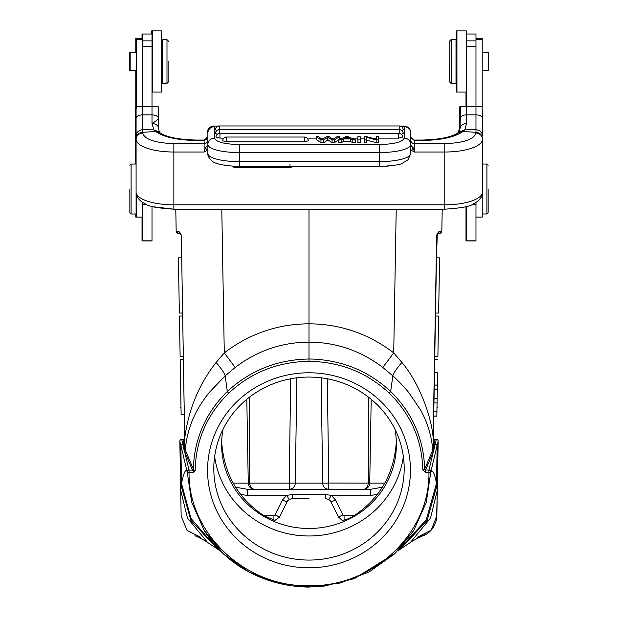 <?xml version="1.0" encoding="UTF-8"?>
<svg xmlns="http://www.w3.org/2000/svg" width="618" height="618" viewBox="0 0 618 618"><rect width="100%" height="100%" fill="white"/><g stroke="black" fill="none" stroke-linecap="round" stroke-linejoin="round"><path stroke-width="0.93" d="M437.598 372.785L436.841 416.2L433.72 416.146L433.318 438.973M437.297 389.819L434.176 389.765M437.382 385.138L434.261 385.084M436.841 416.115L433.72 416.061M436.926 411.433L433.805 411.379M437.073 402.967L433.952 402.913M437.15 398.286L434.029 398.231M309 560.07A95.195 91.503 180 0 0 404.195 468.568A95.195 91.503 180 0 0 309 377.065A95.195 91.503 180 0 0 213.805 468.568A95.195 91.503 180 0 0 309 560.07M309 567.795A101.437 97.505 0 0 1 221.151 421.538A101.437 97.505 0 0 1 396.849 421.538A101.437 97.505 0 0 1 309 567.795M214.631 456.524A95.195 91.503 180 0 0 309 535.984A95.195 91.503 180 0 0 403.369 456.524M344.071 520.472L344.071 515.566L342.951 514.879L338.486 517.027L341.847 520.062C344.512 520.464 348.66 518.965 354.292 515.566C380.279 498.139 394.292 473.434 396.331 441.461M221.669 441.461C223.708 473.434 237.721 498.139 263.708 515.566L274.964 520.387L279.514 517.027L275.049 514.879L273.928 515.566L263.708 515.566M275.049 514.879L282.519 499.931L286.984 502.079L279.514 517.027L286.984 502.079C287.254 500.464 289.116 499.313 292.569 498.626L292.569 494.462L325.431 494.47L331.341 495.397L370.769 495.397L377.498 494.385M309 498.626L292.569 498.626L309 498.626M223.067 429.201A87.393 84.009 180 0 0 221.607 444.481A87.393 84.009 180 0 0 309 528.483A87.393 84.009 180 0 0 396.393 444.481A87.393 84.009 180 0 0 394.933 429.201M342.951 514.879L335.481 499.931L331.016 502.079L338.486 517.027L331.016 502.079C330.738 500.456 328.876 499.305 325.431 498.626L325.431 494.47M342.982 520.395L341.847 520.062L342.225 520.472M184.751 443.245L183.816 444.164L183.731 439.321L181.707 439.336A1.869 1.869 0 0 0 179.838 441.229L181.144 515.875L179.838 441.198M193.303 469.101L185.47 450.329L184.543 451.179L192.368 470.02L193.349 469.247L192.437 470.167L189.054 470.02L189.054 472.337C188.096 533.288 244.759 586.683 308.181 585.733L309.819 585.733C373.071 586.621 429.981 533.519 428.946 472.337L425.632 472.337L425.632 470.028L424.666 469.186C423.817 439.043 412.484 413.141 390.669 391.472C368.815 371.202 342.712 360.402 312.384 359.058L309 359.012C277.366 359.576 250.143 370.398 227.331 391.472C205.516 413.156 194.183 439.074 193.334 469.224M428.946 472.337L428.946 470.02L425.632 470.02L433.457 451.179L429.054 469.587L430.816 471.874A1.869 0.518 -179.2 0 1 428.946 472.337M309 585.74L309 587.1L340.139 583.037L369.07 571.959L394.191 554.191L413.681 530.653L426.281 502.388L430.816 471.874A1.869 1.8 -166.4 0 0 428.946 470.02L429.054 469.587M425.632 472.337L422.805 469.657C422.048 439.985 410.893 414.508 389.348 393.241C366.938 372.43 340.155 361.793 309 361.329C277.845 361.793 251.062 372.43 228.652 393.241C206.875 414.755 195.721 440.526 195.188 470.537L193.303 470.993L192.445 470.159M178.1 233.334L178.046 233.334A1.869 1.869 0 0 1 176.176 231.487L177.428 231.495C178.648 230.808 179.946 232.036 181.329 235.18L184.867 449.07L184.033 449.981L181.707 439.321M370.769 495.397L370.769 489.263L247.231 489.263L235.543 487.208M240.502 494.385L247.231 495.397L247.231 489.263M289.286 499.56L286.659 495.397L292.569 494.47M328.714 499.56L331.341 495.397L335.481 499.931M371.202 399.298L369.734 483.129L371.202 399.298M382.457 487.208L370.769 489.263M368.305 396.988L368.305 483.129C367.741 487.223 366.142 489.271 363.492 489.263A6.242 6.242 0 0 0 369.734 483.129L384.852 483.129M273.928 520.472L273.928 515.566M233.148 483.129L248.266 483.129L246.798 399.298L248.266 483.129A6.242 6.242 0 0 0 254.508 489.263C251.611 488.877 250.012 486.829 249.695 483.137L249.695 396.988M290.707 378.764L289.216 483.129L295.234 483.129M322.766 483.129L328.784 483.129L327.293 378.764M442.21 209.17L441.824 231.487A1.869 1.869 0 0 1 439.954 233.334L437.953 233.511M180.695 234.013L178.046 233.334L179.251 233.334A1.869 1.823 -90 0 1 177.428 231.495A1.869 1.823 -90 0 0 179.251 233.334L178.054 233.334A1.869 1.869 0 0 1 176.176 231.487L175.79 209.17M184.867 449.077L184.859 437.436C188.652 409.193 199.066 384.203 216.107 362.457L224.288 352.863C249.51 333.681 277.745 323.994 309 323.809L309 209.17M396.223 209.17L393.712 352.863L382.812 367.463C360.68 350.692 336.076 342.256 309 342.148L309 323.809C340.186 323.986 368.428 333.666 393.712 352.863L401.893 362.457C417.181 380.07 430.985 413.148 433.141 437.428L433.048 449.301L433.875 450.19L433.627 450.715L432.731 449.858C431.542 435.659 427.494 422.372 420.572 409.981L408.606 392.33C403.191 385.848 397.93 380.348 392.832 375.844C393.573 373.102 396.594 368.637 401.893 362.457M433.859 450.19L433.141 449.07L433.141 437.428L436.671 235.18C438.054 232.044 439.352 230.815 440.572 231.495L441.824 231.487A1.869 1.869 0 0 1 439.954 233.334L438.749 233.334A1.869 1.823 -90 0 0 440.572 231.495M363.492 489.263C367.169 488.877 369.247 486.829 369.734 483.137L328.676 483.044M289.324 483.044L289.216 489.263A6.242 6.064 90 0 0 295.28 483.129L322.72 483.129A6.242 6.064 -90 0 0 328.784 489.263L328.784 483.129M437.297 234.029L436.486 257.861L439.607 257.861M438.641 313.048L439.607 257.861L438.641 313.048L435.52 313.048L435.466 316.037L438.587 316.037L437.876 356.617L434.755 356.617L434.709 359.614L437.83 359.614M436.671 235.18L437.861 233.558L439.9 233.334M426.242 534.222L419.413 536.887M433.241 443.732L433.172 447.563L434.106 448.483L436.316 439.321L434.269 439.321L436.293 439.321A1.869 1.869 0 0 1 438.162 441.229L436.856 515.883L431.155 530.213L417.413 537.212M184.682 438.911L184.875 438.386M221.777 209.17L224.288 352.863L235.188 367.455L225.168 375.844C224.489 373.187 221.468 368.722 216.107 362.457M228.652 393.241L227.331 391.472L225.168 375.844L209.386 392.33C207.733 393.998 198.849 406.598 197.428 409.981C190.638 422.055 186.582 435.342 185.269 449.858L184.936 449.309M184.651 437.42L181.329 235.18M179.714 233.388L181.12 235.172M309 361.329L309 342.148C281.916 342.264 257.312 350.7 235.188 367.455M433.349 437.42L436.88 235.172M433.063 449.309L424.666 469.186L422.805 469.657M389.348 393.241L390.669 391.472L392.832 375.844L382.812 367.463M398.201 550.298L426.219 519.923L436.486 483.438L437.305 490.298L430.545 518.062L410.437 542.395C411.148 541.36 424.373 534.956 423.029 535.821L422.99 535.837C430.12 532.963 434.647 527.386 436.563 519.097L437.305 490.352M438.162 441.237L437.15 445.454L436.486 483.438C434.817 473.983 432.963 469.981 430.924 471.441L437.15 445.454L435.281 443.593M195.157 470.839L193.303 472.337L189.054 472.337A1.869 0.518 179.2 0 1 187.184 471.874L187.076 471.441C185.531 468.853 183.677 472.855 181.514 483.438L180.703 490.545M184.759 443.724L184.859 449.07L184.828 447.563L183.894 448.483L183.816 444.164L182.858 444.164A1.869 1.8 166.5 0 0 180.989 446.011L179.838 441.237M195.018 535.845L194.971 535.821C193.627 534.956 206.852 541.36 207.578 542.419L187.463 518.069L180.695 490.298M181.144 515.875L187.022 530.422L200.688 537.227M185.47 450.329L185.269 449.858L184.373 450.715L184.102 450.174M180.989 446.011L187.076 471.441L188.946 469.587L189.054 470.02A1.869 1.8 166.4 0 0 187.184 471.874L191.688 502.225L204.156 530.368L223.662 554.052L248.629 571.797L277.405 582.928L309 587.03M195.188 470.537L193.928 470.398M193.349 469.263L193.882 470.499M434.269 439.321L433.334 438.371L434.269 439.321L433.975 449.974M433.172 447.563L433.141 449.07L433.172 447.563M436.887 485.493L427.2 520.279L400.31 549.163M217.683 549.155L190.8 520.279L181.113 485.493M180.17 359.614L181.136 414.794L180.17 359.614L183.291 359.614M182.48 313.048L179.359 313.048L178.393 257.861L179.359 313.048M183.245 356.617L180.124 356.617L179.413 316.037L182.534 316.037M184.666 438.371L183.731 439.321L184.651 438.571M184.944 449.301L184.04 449.981M188.946 469.587L184.373 450.715M433.627 450.715L433.457 451.179L432.53 450.329M182.719 443.593L180.85 445.454L181.514 483.438L190.97 518.402L217.003 548.46M456.941 30.9L456.941 92.074L466.304 92.074L466.304 30.9L456.941 30.9M142.642 34.021L152.005 34.021L152.005 46.505L142.642 46.505L142.642 34.021L142.024 34.021L142.024 38.262M136.4 92.677L135.775 92.677L135.775 164.04M142.642 38.262L135.775 38.262L135.775 52.283L129.533 52.283L129.533 70.691L135.775 70.691L135.775 81.962L136.4 81.962M161.993 76.47L161.993 83.337L166.366 83.067M465.995 92.074L465.995 106.651M129.85 189.008L129.85 212.731L129.85 189.008M488.15 189.008L488.15 212.731L488.15 189.008M451.009 82.712L451.009 83.337L451.634 83.337L451.634 39.637L451.009 39.637L451.009 40.263M449.139 61.483L449.139 81.46L449.139 61.483M142.024 217.111L142.024 240.927M135.775 213.982L135.775 217.111L136.4 217.096L136.4 195.906M135.775 92.677L135.775 81.962M166.366 39.637L161.993 39.637L161.993 46.505M465.995 206.605L465.995 240.927M151.696 30.9L151.696 34.021M152.005 92.074L161.059 92.074M161.684 92.074L161.684 30.9L152.322 30.9L152.322 92.074L161.684 92.074M466.613 40.865L475.976 40.865L475.976 34.021L466.613 34.021L466.613 106.651L460.487 106.651L460.062 128.328C460.534 125.423 462.712 123.793 466.613 123.446L466.613 114.863L475.976 114.863A6.551 3.584 0 0 1 482.534 118.455L482.534 135.62C482.063 132.128 479.877 130.174 475.976 129.749L464.806 129.819L466.613 123.446M482.225 107.014L482.225 38.262L475.976 38.262M449.765 41.514L451.634 39.637L456.007 39.637L456.007 83.337L451.634 83.337L449.765 81.46L449.765 41.514L449.765 81.46M488.15 212.731L486.907 213.982L486.907 164.04L482.534 164.04M136.4 38.262L136.4 107.014M482.225 70.691L488.467 70.691L488.467 52.283L482.225 52.283M136.091 164.04L131.093 164.04L129.85 165.292L131.093 164.04L131.093 213.982L136.091 213.982L136.091 193.411L136.346 195.782L137.629 197.436M162.619 61.483L162.619 83.337L166.991 83.337L166.991 39.637L162.619 39.637L162.619 61.483M168.861 61.483L168.861 81.46L168.861 61.483M136.4 52.283L130.159 52.283L130.159 70.691L136.4 70.691M466.613 206.435L466.613 240.927L475.976 240.927L475.976 204.365L472.368 204.365M482.534 118.455L482.11 106.651L475.976 106.651L475.976 46.505L466.613 46.505M475.976 40.865L475.976 46.505M475.976 202.418L475.976 204.365M475.976 128.428L475.976 124.519M475.976 217.111L482.225 217.111L482.225 195.906M152.005 46.505L152.005 106.651L136.516 106.651L136.091 109.27L136.091 193.411M152.005 206.435L152.005 240.927L142.642 240.927L142.642 202.418M142.642 46.505L142.642 114.863A6.551 3.584 180 0 0 136.091 118.455M142.642 118.455L142.642 132.314L155.659 131.495L153.851 129.85L142.642 129.71L142.642 114.863L152.005 114.863L152.005 123.446L153.851 129.834L159.32 132.059L158.563 128.328C158.146 125.384 155.96 123.754 152.005 123.446C155.937 121.097 158.123 119.428 158.563 118.455L158.563 128.328M456.316 76.47L456.316 92.074L456.941 92.074M465.678 30.9L456.316 30.9L456.316 46.505M207.88 151.055L207.1 150.452L204.133 152.02L173.859 152.02L173.859 204.844L444.767 204.844L444.767 152.02L414.493 152.02L411.526 150.452L410.746 151.055M410.746 150.244L411.526 150.452L413.125 147.748L410.746 145.284M459.267 132.09L464.806 129.78L462.967 131.495L475.976 132.314L475.976 133.001C473.991 139.405 463.593 142.951 444.767 143.631L414.493 143.631L414.493 152.02L413.125 147.748M136.199 192.963L136.354 194.214L136.199 192.963A37.768 12.862 0 0 0 173.859 204.844L173.859 209.17L444.767 209.17L444.767 204.844A37.768 12.862 0 0 0 482.426 192.963L482.534 139.158A37.768 12.862 180 0 1 444.767 152.02L444.767 143.631M207.88 150.228L207.1 150.452L205.5 147.748L204.133 152.02L204.133 143.631L173.859 143.631L173.859 152.02A37.768 12.862 180 0 1 136.091 139.158C136.563 135.496 138.741 133.442 142.642 133.001L142.642 132.314C138.741 132.754 136.563 134.809 136.091 138.478L136.091 135.612C136.563 132.121 138.741 130.151 142.642 129.718M410.746 145.639L410.777 145.091M410.746 144.295L410.746 145.076M410.746 144.844L410.746 153.527A31.526 8.111 180 0 1 379.228 161.638L239.398 161.638A31.526 8.111 180 0 1 207.88 153.527L207.88 144.473A6.551 6.334 0 0 1 214.431 138.138L214.431 126.682A6.551 6.334 180 0 0 207.88 133.017L207.88 144.473A31.526 8.111 180 0 0 239.398 152.584L239.398 144.566C224.342 144.156 216.022 142.016 214.431 138.138M410.746 137.227L414.493 140.649L422.921 140.441C441.638 140.124 455.049 137.096 463.16 131.364M475.976 132.314C479.877 132.754 482.063 134.809 482.534 138.478L482.534 139.158C482.063 135.496 479.877 133.442 475.976 133.001M159.622 132.584L155.659 131.51C163.855 137.165 177.204 140.139 195.705 140.441L204.133 140.649L207.88 137.227M207.872 144.89L207.88 141.058M207.872 145.068L207.872 144.295L207.872 145.076L205.5 147.748M207.88 145.57L207.857 145.083M475.976 129.795L475.976 132.368M462.967 131.51L458.996 132.584M410.746 137.211L413.882 140.062M480.997 197.436L482.279 195.782L482.534 193.411M158.563 109.27L158.138 106.651L152.005 106.651L152.005 114.863C155.898 115.126 158.084 116.323 158.563 118.455L158.563 109.27L158.563 118.455M204.743 140.062L207.88 137.211M385.833 166.288L392.523 165.593M475.976 129.749L475.976 106.651L466.613 106.651L466.613 114.863A6.551 3.584 180 0 0 460.062 118.455M204.133 140.649L204.133 143.631A3.747 3.523 180 0 0 207.88 140.108L207.88 137.119L207.262 137.049L205.083 140.039M320.958 142.642L323.732 142.642L327.919 139.938L332.105 142.642L334.408 142.642L339.352 139.429L339.352 136.709L336.957 136.709L333.226 139.475L329.247 136.709L326.366 136.709L322.125 139.475L318.625 136.709L316.177 136.709L320.958 139.923L320.958 142.642L316.177 139.429L316.177 136.709M222.634 140.796L226.675 141.831L304.319 141.831L308.367 140.788M401.275 134.299L403.245 133.403M215.381 133.403L217.358 134.291M401.715 130.522L403.245 129.71A4.056 4.056 0 0 0 399.197 125.956L219.421 125.956A4.056 4.056 0 0 0 215.381 129.687L216.903 130.522M378.602 138.138L398.656 138.138L402.704 137.096A4.056 4.056 0 0 0 398.656 133.341L219.969 133.341L219.969 138.138L223.894 138.138M307.1 138.138L316.177 138.138M320.479 138.138L324.11 138.138M331.511 138.138L335.01 138.138M339.352 138.138L342.503 138.138M351.426 138.138L357.837 138.138M360.224 138.138L364.404 138.138M372.206 138.138L376.316 138.138M219.969 133.341A4.056 4.056 0 0 0 215.921 137.072L219.969 138.138M357.837 142.642L360.224 142.642L360.224 139.923L357.837 139.923L357.837 142.642M352.808 142.642L355.528 142.642L355.528 139.923L352.808 139.923L352.808 142.642L350.707 141.669L350.707 138.95L352.808 139.923M355.528 139.923L348.15 136.709L345.578 136.709L338.656 139.923L338.656 142.642L341.19 142.642L343.175 141.669L350.707 141.669M376.153 142.642L378.602 142.642L378.602 139.923L376.153 139.923L376.153 142.642L366.69 140.116M364.404 142.642L366.69 142.642L366.69 139.923L364.404 139.923L364.404 142.642M323.732 142.642L323.732 139.923L320.958 139.923M339.352 136.709L334.408 139.923L334.408 142.642M334.408 139.923L332.105 139.923L332.105 142.642M332.105 139.923L327.919 137.219L327.919 139.938M327.919 137.219L323.732 139.923M308.359 140.765A4.056 4.056 0 0 0 304.319 137.034L304.319 141.831M398.656 138.138L398.656 133.341M360.224 139.923L360.224 136.709L357.837 136.709L357.837 139.923M350.707 138.95L343.175 138.95L343.175 141.669M343.175 138.95L341.19 139.923L341.19 142.642M341.19 139.923L338.656 139.923M378.602 139.923L378.602 136.709L376.316 136.709L376.316 139.235L366.845 136.709L364.404 136.709L364.404 139.923M366.69 139.923L366.69 137.397L376.153 139.923M345.841 137.659L343.863 138.602L349.966 138.602L346.806 137.049L345.841 137.659L345.841 138.602M346.814 138.602L346.814 137.049M348.089 138.602L348.089 137.714M459.437 109.78L459.862 106.651L460.487 106.651M458.201 133.04L459.437 128.328L458.95 132.491M135.466 138.386L135.466 135.659M135.466 138.478L135.466 135.62M459.437 109.27L459.437 131.812M457.467 133.496L458.355 132.6M135.89 106.651L135.466 109.27L135.466 164.04M309.819 585.733L309.85 587.015M308.181 585.733L308.15 587.015M193.303 472.337L193.303 470.993M354.292 515.566L344.071 515.566M247.231 495.397L286.659 495.397L282.519 499.931M274.94 520.379L279.413 517.22M289.216 483.129L248.266 483.129M296.879 377.807L295.28 483.129M322.72 483.129L321.121 377.807M433.249 443.245L434.184 444.157L435.142 444.164A1.869 1.8 13.5 0 1 437.011 446.011M466.613 97.281L465.995 97.281M475.976 39.722L482.225 39.722M136.4 39.722L142.642 39.722M475.976 240.819L466.613 240.819M142.642 40.865L152.005 40.865M152.005 240.819L142.642 240.819M146.257 204.365L142.642 204.365M410.746 137.119L410.746 140.108A3.747 3.523 180 0 0 414.493 143.631L414.493 140.649M482.534 192.013L482.426 192.963M173.859 143.631C155.033 142.951 144.627 139.405 142.642 133.001M207.88 140.108L207.88 137.119M289.958 164.674L289.958 166.281M289.958 166.505L289.958 167.385A4.056 4.056 0 0 0 292.492 166.505M235.164 166.412L235.164 167.385L289.958 167.385M410.746 153.527L407.965 159.83L402.333 163.214C400.943 164.62 393.241 165.717 379.228 166.505L239.398 166.505L239.398 152.584L379.228 152.584L379.228 144.566L239.398 144.566M379.228 166.505L379.228 152.584A31.526 8.111 180 0 0 410.746 144.473A6.551 6.334 0 0 0 404.195 138.138C402.604 142.016 394.284 144.156 379.228 144.566M401.522 126.682L404.195 126.682L404.195 126.064C408.174 126.451 410.36 128.637 410.746 132.615L410.746 140.441M218.486 126.064L214.431 126.064L214.431 126.682M410.746 132.615L410.746 133.017A6.551 6.334 180 0 0 404.195 126.682L404.195 138.138M327.509 137.505L327.509 140.224M304.319 137.034L226.675 137.034L226.675 141.831M403.245 133.38A4.056 4.056 0 0 0 399.197 129.649L399.197 133.38M399.197 125.956L399.197 129.649L219.421 129.649L219.421 133.38M219.421 130.012L219.421 125.956L218.803 126.002M213.805 126.095L213.805 126.064C209.826 126.451 207.64 128.637 207.254 132.615M136.339 194.222C137.227 198.177 140.255 201.422 145.408 203.963C148.196 206.427 157.675 208.158 173.859 209.17L152.005 206.605M437.382 385.053L434.261 384.999M413.681 530.653L395.458 553.002L354.415 578.61L324.535 586.026L308.15 587.085M434.477 372.785L437.266 372.785M436.996 407.393L437.536 407.393M181.004 407.393L180.464 407.393M279.436 517.181L274.956 520.387M184.828 447.123L184.751 443.052M433.179 446.868L433.249 443.06M308.15 587.077C283.647 586.598 261.12 579.939 240.58 567.1C225.562 557.498 213.426 545.246 204.156 530.368M410.151 542.619L399.985 549.387M218.007 549.387L207.872 542.635M181.136 414.794L184.257 414.794M178.393 257.861L181.514 257.861M207.285 535.142L204.334 530.677M400.039 549.356L397.876 550.63M220.124 550.638L217.953 549.348M129.85 212.731L131.093 213.982L129.85 212.731M449.139 81.46L451.009 83.337M135.775 217.111L142.642 217.111M449.139 41.514L451.009 39.637M456.941 76.47L456.007 76.47M486.907 213.982L482.225 213.982M161.684 76.47L162.619 76.47M168.861 81.46L166.991 83.337M456.941 46.505L456.007 46.505M488.15 165.292L486.907 164.04M161.684 46.505L162.619 46.505M168.861 41.514L166.991 39.637M410.746 140.108L410.746 142.526M482.287 194.222C481.383 198.193 478.347 201.453 473.172 203.986C470.545 206.397 461.082 208.119 444.767 209.17M458.935 132.507C452.755 137.003 440.75 139.521 422.921 140.047L413.782 140.047M159.691 132.507C165.863 137.003 177.876 139.521 195.705 140.047L204.218 140.047M232.353 166.257A4.056 4.056 0 0 0 235.164 167.385M239.398 166.505C223.863 165.786 214.647 163.878 211.742 160.773C208.791 157.876 207.501 155.458 207.88 153.527M413.759 140.047L410.769 137.466M207.849 137.466C207.609 138.656 206.613 139.513 204.867 140.047M460.062 128.328L459.305 132.043M204.844 140.047L195.705 140.047M400.14 126.064L404.195 126.064M213.805 126.064L214.431 126.064C210.452 126.451 208.266 128.637 207.88 132.615M226.675 137.034A4.056 4.056 0 0 0 222.634 140.765M219.421 129.649A4.056 4.056 0 0 0 215.381 133.38M218.803 125.956A4.056 4.056 0 0 0 217.86 126.064M204.241 140.047L207.231 137.466M458.309 132.507C452.137 137.003 440.124 139.521 422.295 140.047"/></g></svg>
